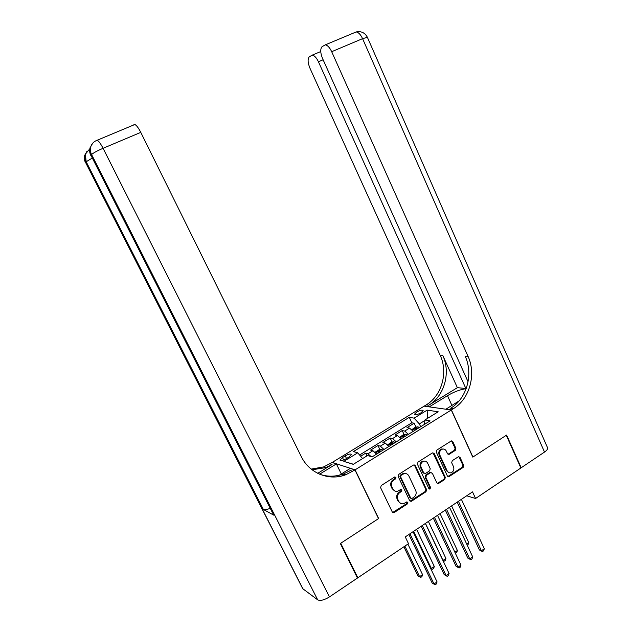 <?xml version="1.0" encoding="UTF-8"?>
<svg xmlns="http://www.w3.org/2000/svg" width="632" height="632" viewBox="0 0 632 632"><rect width="100%" height="100%" fill="white"/><g stroke="black" fill="none" stroke-linecap="round" stroke-linejoin="round"><path stroke-width="0.95" d="M395.956 477.389L394.629 477.002L381.23 485.542L380.614 487.714L392.298 512.023L394.194 512.544L407.435 503.886L407.853 502.385L406.826 501.887L403.54 503.712C401.454 504.139 399.874 503.38 398.808 501.437L397.844 499.422C396.841 496.657 397.488 494.358 399.787 492.533L401.502 491.427L401.92 489.926L400.854 489.429L397.726 491.19C395.577 491.68 393.941 490.922 392.828 488.915L391.856 486.893C390.845 484.112 391.5 481.813 393.807 479.996L395.529 478.898L395.956 477.389M394.913 491.017L392.124 488.678L391.153 486.656C390.149 483.883 390.797 481.584 393.104 479.775L394.826 478.677L395.016 476.86M392.67 512.497L406.716 503.625L406.953 501.863M400.783 503.467L398.097 501.176L397.133 499.169C396.138 496.404 396.778 494.113 399.076 492.288L400.783 491.183L401.004 489.397M416.567 412.111L414.418 414.339C415.287 415.2 417.483 414.695 421.007 412.807L423.148 410.587C422.271 409.726 420.075 410.239 416.567 412.111M455.293 450.403L455.869 448.325L452.796 441.642L451.256 440.946L436.902 450.055L436.317 452.157L447.401 476.022L448.854 476.726L463.138 467.451L463.706 465.373L460.025 457.355L458.54 456.659L452.267 460.665L451.69 462.758L453.539 466.748C454.392 469.552 453.571 471.559 451.09 472.76C449.376 473.155 448.072 472.531 447.179 470.88L439.896 455.174C439.043 452.465 439.801 450.474 442.179 449.218C443.98 448.72 445.355 449.344 446.295 451.074L447.511 453.697L449.02 454.392L455.293 450.403L454.519 450.229L455.087 448.151L451.501 440.883M472.791 457.126L506.264 435.298L520.871 467.988L475.572 498.49L472.538 491.886L405.262 536.916L408.501 543.67L357.846 577.782L340.727 543.259L378.663 518.517L355.081 469.853L451.272 409.994L472.791 457.126M415.279 465.587L413.415 465.034L398.784 474.356L398.184 476.496L409.67 500.67L411.543 501.2L425.992 491.751L426.584 489.626L415.279 465.587L414.063 464.82M418.021 462.095L432.383 452.939L434.208 453.507L445.315 477.389L444.731 479.491L438.324 483.614L436.862 482.911L432.335 473.226L430.503 472.681L426.442 475.303L425.849 477.421L430.589 487.525L429.918 489.129L428.891 488.639L417.42 464.22L418.021 462.095M415.967 427.137L414.134 423.211L407 427.611L409.504 428.101L404.701 431.071L408.414 434.326M404.085 434.539L402.221 430.566L395 435.021L397.457 435.551L392.598 438.561L396.272 441.871M392.069 442.029L390.165 438.008L382.866 442.519L385.267 443.095L380.346 446.137L383.98 449.502M379.911 449.605L377.976 445.544L370.589 450.103L372.927 450.727L376.546 454.124M346.218 458.721L348.998 457.007L351.439 454.471C350.665 453.586 348.595 454.06 345.23 455.893L342.473 457.584L340 460.151C340.767 461.036 342.836 460.554 346.218 458.721M355.081 469.853L332.242 462.427L424.167 406.147L451.272 409.994M414.134 423.211L411.835 422.792L409.283 417.325L353.399 451.596L357.736 452.812L362.586 458.587M409.283 417.325L414.094 418.147L427.137 410.128L438.181 411.78L424.909 419.996L430.06 420.88L372.145 456.857L367.492 455.546L353.288 464.346L343.808 461.384L357.736 452.812M366.947 455.885L365.636 453.16L367.958 453.8L371.071 456.557M377.976 445.544L380.346 446.137M390.165 438.008L392.598 438.561M402.221 430.566L404.701 431.071M411.835 422.792L359.584 455.008M365.636 453.16L360.627 456.257M424.862 420.501L419.356 423.914L420.659 426.719M357.104 577.34L357.846 577.782M466.708 495.788L475.572 498.49M388.917 446.437L385.267 443.095M401.138 438.837L397.457 435.551M424.909 419.996L424.546 424.301M413.225 431.332L409.504 428.101M419.356 423.914L414.094 418.147M353.446 464.243L343.808 461.384M427.137 410.128L427.659 418.289M410.065 501.168L425.249 491.506L425.842 489.389L414.545 465.389M401.059 475.367L400.633 476.868L410.705 498.071L411.732 498.569L413.794 497.281C416.061 495.464 416.693 493.189 415.706 490.448L408.864 475.983C407.727 473.921 406.06 473.171 403.856 473.739L401.059 475.367L400.34 475.153L399.922 476.647L400.633 476.868M410.887 498.34L409.978 497.826L399.922 476.647M405.91 473.597L403.145 473.526L402.15 474L402.861 474.213M400.34 475.153L402.15 474M437.289 483.433L443.964 479.269L444.541 477.176L432.952 452.741M431.127 472.467L429.76 472.467L425.699 475.09L425.107 477.207L429.839 487.296L430.589 487.525M429.089 488.915L429.839 487.296M427.619 463.138C426.671 461.399 425.281 460.783 423.464 461.265C421.015 462.537 420.233 464.552 421.102 467.309L423.724 472.886L425.565 473.439L429.634 470.816L430.218 468.699L427.619 463.138M424.981 461.107L422.721 461.076C420.28 462.34 419.498 464.354 420.367 467.111L421.102 467.309M424.183 473.439L422.982 472.681L420.367 467.111M448.001 454.274L454.519 450.229M443.569 449.036L441.413 449.044C439.043 450.3 438.284 452.283 439.137 455.001L439.896 455.174M448.981 472.665L446.413 470.674L439.137 455.001M447.835 476.56L462.348 467.253L462.916 465.176L458.761 456.612M403.88 546.775L417.855 575.784L419.601 576.668L422.555 574.622L407.885 544.089M404.883 546.103L419.601 576.668L420.754 577.427L417.855 575.784M422.555 574.622L421.931 576.613L420.754 577.427M408.888 534.482L432.177 583.075L434.034 584.015L409.963 533.764M437.06 581.89L436.404 583.936L435.195 584.782L434.034 584.015L437.06 581.89L413.059 531.694M435.195 584.782L432.177 583.075M340.324 543.52L378.529 518.603L354.955 469.932L346.06 474.632C329.375 481.308 309.356 473.487 301.227 456.47L140.778 132.372L103.071 148.299L329.454 596.908L357.451 578.051L340.324 543.52M341.296 473.968L336.382 463.896L319.602 474.198M336.382 463.896L332.116 462.506L323.647 466.906L311.213 469.102M317.706 473.321L332.061 464.512L325.709 467.617L312.097 469.797M341.604 476.007L344.622 474.134M354.955 469.932L350.262 468.407L336.666 476.844M329.454 596.908C324.271 600.084 320.345 601.056 317.667 599.831L302.696 588.645L85.604 162.527L303.32 589.577M270.085 508.365C266.846 509.653 264.611 510.016 263.37 509.455L273.688 515.12L90.969 155.369L273.688 515.12M133.881 124.678L134.829 124.496C136.512 125.294 138.495 127.917 140.778 132.372M352.695 471.338L350.365 470.563L343.761 473.834C335.916 476.741 328.071 476.947 320.219 474.458M547.431 447.511L547.636 447.962C547.794 449.139 546.751 450.505 544.5 452.07L521.202 467.759L506.603 435.077L472.91 457.047L451.39 409.915L453.444 408.643C469.702 398.942 476.449 374.27 467.996 356.25L331.689 51.706C329.707 47.558 327.589 45.275 325.33 44.84L322.059 46.681C320.148 48.964 320.321 52.938 322.597 58.61L468.059 381.807M466.179 388.656C460.246 389.494 454.005 391.824 447.472 395.672L429.357 406.795L424.277 406.076L426.244 404.867C441.823 395.735 448.301 372.39 440.196 355.334L309.957 68.209C307.745 62.75 307.523 58.95 309.301 56.801L312.295 55.102C314.444 55.513 316.49 57.733 318.433 61.778L465.855 388.483L466.353 388.174M445.884 409.228L459.14 400.878M445.837 409.125L451.39 409.915M457.378 387.669L428.765 405.215C444.407 396.027 450.908 372.564 442.763 355.421L457.378 387.669L465.855 388.483M520.713 467.648L521.202 467.759M453.444 408.643L450.663 408.256C466.851 398.618 473.573 374.081 465.152 356.156L467.996 356.25M376.174 453.61L376.656 454.045M375.376 452.623L375.353 452.046L379.05 449.755L381.586 449.328L382.85 450.205M380.503 451.659L379.816 451.074L378.189 451.817L379.018 452.583M413.604 531.33L431.38 568.508L434.303 566.485L416.583 529.34M430.447 568.065L432.501 569.282L430.511 568.192M434.303 566.485L433.663 568.468L432.501 569.282M387.669 444.873L391.287 442.163L393.839 441.728L395.118 442.582M392.804 444.019L392.109 443.443L390.497 444.178L391.334 444.936M425.454 523.399L443.016 560.442L445.908 558.435L428.393 521.432M442.866 560.371L444.114 561.224L443.008 560.679M445.908 558.435L445.268 560.418L444.114 561.224M399.811 437.202L403.382 434.666L405.957 434.208L407.253 435.045M404.954 436.467L404.251 435.906L402.655 436.625L403.508 437.368M454.882 552.218L457.386 550.48L440.07 513.619M457.386 550.48L456.738 552.463L455.309 553.134M411.795 429.618L415.343 427.256L417.926 426.782L419.245 427.595M416.978 429.002L416.267 428.449L414.671 429.16L415.54 429.894M466.692 544.034L468.739 542.612L451.611 505.892M468.739 542.612L468.083 544.594L467.23 545.187M421.181 526.259L444.201 574.654L446.089 575.562L422.302 525.508M449.076 573.461L448.412 575.499L447.211 576.345L446.089 575.562L449.076 573.461L425.36 523.462M447.211 576.345L444.201 574.654M433.323 518.129L456.075 566.335L458.002 567.204L434.492 517.355M460.957 565.134L460.278 567.165L459.101 567.994L458.002 567.204L460.957 565.134L437.518 515.325M459.101 567.994L456.075 566.335M445.331 510.095L467.822 558.111L469.774 558.949L446.54 509.289M472.697 556.895L472.009 558.933L470.848 559.747L469.774 558.949L472.697 556.895L449.526 507.291M470.848 559.747L467.822 558.111M457.197 502.156L479.427 549.982L481.418 550.78L458.445 501.318M484.31 548.75L483.614 550.788L482.461 551.594L481.418 550.78L484.31 548.75L461.399 499.343M482.461 551.594L479.427 549.982M372.927 450.727L367.958 453.8M343.642 459.993L342.473 457.584M346.518 458.532L345.23 455.893M393.104 479.775L393.807 479.996M391.153 486.656L391.856 486.893M392.124 488.678L392.828 488.915M400.783 491.183L401.502 491.427M399.076 492.288L399.787 492.533M397.133 499.169L397.844 499.422M398.097 501.176L398.808 501.437M406.716 503.625L407.435 503.886M393.491 512.268L394.194 512.544M394.826 478.677L395.529 478.898M425.842 489.389L426.584 489.626M425.249 491.506L425.992 491.751M410.816 500.947L411.543 501.2M409.978 497.826L410.705 498.071M433.457 453.326L434.208 453.507M444.541 477.176L445.315 477.389M443.964 479.269L444.731 479.491M437.921 483.219L438.679 483.448M429.76 472.467L430.503 472.681M425.699 475.09L426.442 475.303M425.107 477.207L425.849 477.421M422.982 472.681L423.724 472.886M448.538 454.076L449.312 454.258M446.413 470.674L447.179 470.88M459.235 457.173L460.025 457.355M462.916 465.176L463.706 465.373M462.348 467.253L463.138 467.451M448.428 476.354L449.202 476.567M452.022 441.484L452.796 441.642M455.087 448.151L455.869 448.325M332.061 464.512L329.967 463.825M317.667 599.831L91.585 154.54L90.969 155.369C89.697 152.778 89.412 150.163 90.131 147.525C89.302 150.242 89.539 152.92 90.866 155.551M263.37 509.455L86.181 161.76L85.604 162.527L84.806 154.99C84.009 157.597 84.246 160.165 85.517 162.685M96.198 140.628L97.233 140.217C94.018 141.386 91.853 143.535 90.755 146.663L92.604 143.345M89.815 148.781L85.375 154.192L86.181 161.76L92.169 158.111M87.145 150.993L85.375 154.192M90.755 146.663C90.028 149.31 90.313 151.941 91.585 154.54C93.109 153.062 96.933 150.985 103.071 148.299C100.733 143.788 98.782 141.094 97.233 140.217L134.829 124.496M428.765 405.215L426.244 404.867M442.763 355.421L440.196 355.334M544.5 452.07L362.578 38.655L331.689 51.706M323.126 59.779L318.433 61.778M356.14 31.956L356.172 31.948C358.51 32.319 360.651 34.555 362.578 38.655L367.389 37.32M451.896 405.373L447.472 395.672M381.523 449.336L375.677 452.97M380.188 451.856L379.816 451.074M393.776 441.736L388.04 445.291M392.472 444.225L392.109 443.443M405.886 434.224L400.269 437.707M404.622 436.68L404.251 435.906M417.863 426.79L412.348 430.21M416.622 429.223L416.267 428.449M393.065 512.457L393.768 512.742M410.413 501.129L411.14 501.381M403.145 473.526L403.856 473.739M437.565 483.385L438.324 483.614M430.084 472.317L430.834 472.523M429.168 488.892L429.918 489.129M422.721 461.076L423.464 461.265M448.254 454.218L449.02 454.392M441.413 449.044L442.179 449.218M448.08 476.512L448.854 476.726M343.761 473.834L346.06 474.632M325.709 467.617L323.647 466.906M320.748 51.547L312.295 55.102M547.636 447.962L367.334 37.185C364.846 32.698 361.125 30.944 356.172 31.948L325.33 44.84"/></g></svg>
